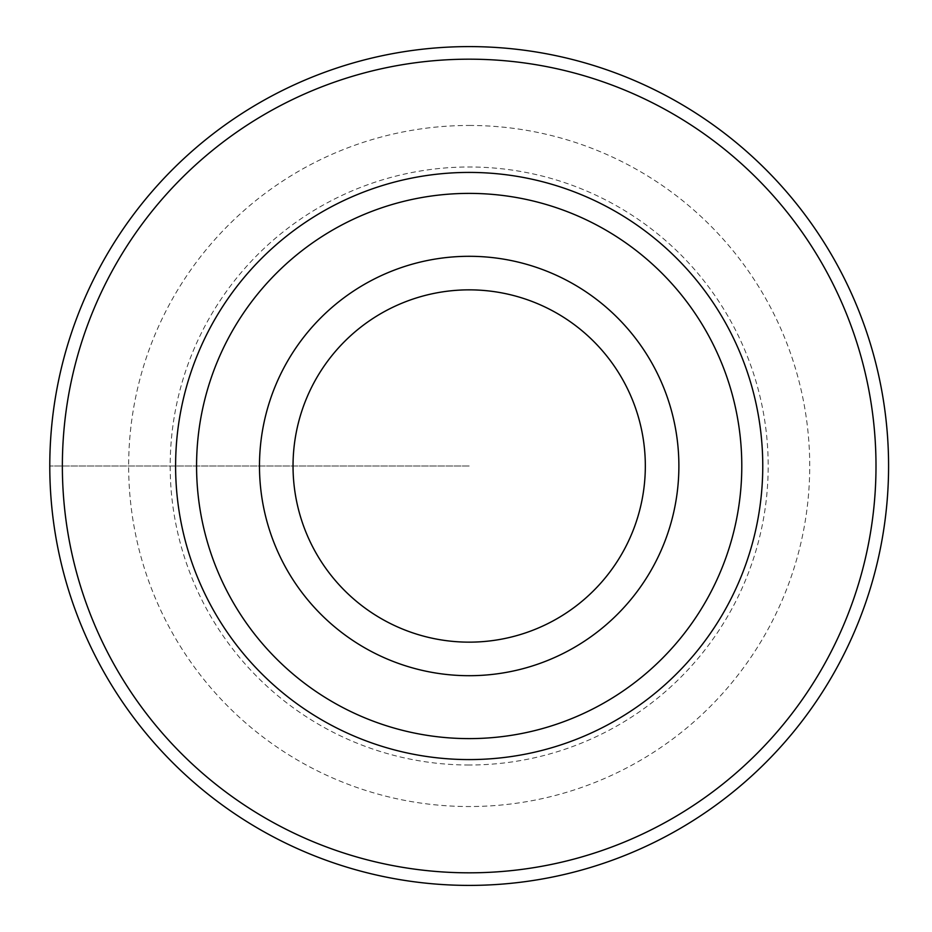 <?xml version="1.0" encoding="UTF-8"?>
<svg xmlns="http://www.w3.org/2000/svg" width="932" height="932" viewBox="0 0 932 932"><rect width="100%" height="100%" fill="white"/><g stroke="black" fill="none" stroke-linecap="round" stroke-linejoin="round"><path stroke-width="0.7" stroke-dasharray="4.66 3.5" d="M469.18 885.4A419.4 419.4 0 0 0 888.58 466A419.4 419.4 0 0 0 469.18 46.6A419.4 419.4 0 0 0 49.78 466A419.4 419.4 0 0 0 469.18 885.4A419.4 419.4 0 0 1 49.78 466A419.4 419.4 0 0 1 469.18 46.6A419.4 419.4 0 0 1 888.58 466A419.4 419.4 0 0 1 469.18 885.4M469.18 59.182A406.818 406.818 0 0 1 875.998 466A406.818 406.818 0 0 1 469.18 872.818A406.818 406.818 0 0 1 62.362 466A406.818 406.818 0 0 1 469.18 59.182M469.18 256.3A209.7 209.7 0 0 1 678.88 466A209.7 209.7 0 0 1 469.18 675.7A209.7 209.7 0 0 1 259.48 466A209.7 209.7 0 0 1 469.18 256.3M469.18 466L49.78 466L469.18 466M469.18 765.009A299.009 299.009 0 0 1 170.183 466A299.009 299.009 0 0 1 469.18 166.991A299.009 299.009 0 0 1 768.189 466A299.009 299.009 0 0 1 469.18 765.009M469.18 125.459A340.541 340.541 0 0 1 809.722 466A340.541 340.541 0 0 1 469.18 806.541A340.541 340.541 0 0 1 128.651 466A340.541 340.541 0 0 1 469.18 125.459"/><path stroke-width="1.4" d="M469.18 885.4A419.4 419.4 0 0 0 888.58 466A419.4 419.4 0 0 0 469.18 46.6A419.4 419.4 0 0 0 49.78 466A419.4 419.4 0 0 0 469.18 885.4M469.18 59.182A406.818 406.818 0 0 0 62.362 466A406.818 406.818 0 0 0 469.18 872.818A406.818 406.818 0 0 0 875.998 466A406.818 406.818 0 0 0 469.18 59.182M469.18 172.42A293.58 293.58 0 0 1 762.76 466A293.58 293.58 0 0 1 469.18 759.58A293.58 293.58 0 0 1 175.6 466A293.58 293.58 0 0 1 469.18 172.42M469.18 193.39A272.61 272.61 0 0 0 196.57 466A272.61 272.61 0 0 0 469.18 738.61A272.61 272.61 0 0 0 741.79 466A272.61 272.61 0 0 0 469.18 193.39M469.18 256.3A209.7 209.7 0 0 0 259.48 466A209.7 209.7 0 0 0 469.18 675.7A209.7 209.7 0 0 0 678.88 466A209.7 209.7 0 0 0 469.18 256.3M469.18 642.148A176.148 176.148 0 0 0 645.328 466A176.148 176.148 0 0 0 469.18 289.852A176.148 176.148 0 0 0 293.032 466A176.148 176.148 0 0 0 469.18 642.148"/></g></svg>
